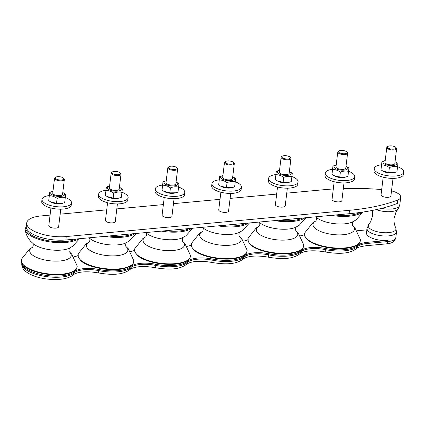 <?xml version="1.0" encoding="UTF-8"?>
<svg xmlns="http://www.w3.org/2000/svg" width="425" height="425" viewBox="0 0 425 425"><rect width="100%" height="100%" fill="white"/><g stroke="black" fill="none" stroke-linecap="round" stroke-linejoin="round"><path stroke-width="0.64" d="M336.191 165.065A6.991 2.598 6.9 0 0 336.095 165.086A6.991 2.598 6.9 0 0 334.73 168.05A6.991 2.598 6.9 0 0 344.813 170.042A6.991 2.598 6.9 0 0 346.104 166.297A6.991 2.598 6.9 0 0 346.019 166.249M338.884 150.965L338.263 151.374A4.951 1.838 6.9 0 0 337.763 152.054L335.973 166.882A4.951 1.838 6.9 0 0 336.526 167.88A4.951 1.838 6.9 0 0 341.95 169.394A4.951 1.838 6.9 0 0 345.796 168.072L347.592 153.244A4.951 1.838 6.9 0 0 347.273 152.469L346.768 151.922A4.33 1.61 6.9 0 0 346.561 151.725A4.33 1.61 6.9 0 0 342.693 150.455A4.33 1.61 6.9 0 0 338.884 150.965A4.33 1.61 6.9 0 0 342.555 153.68A4.33 1.61 6.9 0 0 346.768 151.922M346.104 166.297L348.914 167.939L348.532 171.371C345.913 170.728 343.188 170.983 340.356 172.125C337.864 170.345 335.267 169.453 332.562 169.458L332.945 166.032L336.095 165.086M332.945 166.032L331.957 174.425L333.816 175.567L339.756 177.097L345.807 177.023L347.932 176.338L348.532 171.371M345.807 177.023L344.776 177.283A6.991 2.598 -173.1 0 1 334.767 176.072L333.816 175.567M332.562 169.458L331.957 174.425M340.356 172.125L339.756 177.097M348.543 171.259A14.848 5.514 -173.1 0 1 353.058 173.676A14.848 5.514 -173.1 0 1 354.726 176.673L354.45 178.957A14.848 5.514 -173.1 0 1 339.049 182.644A14.848 5.514 -173.1 0 1 324.971 175.387L325.247 173.108A14.848 5.514 -173.1 0 1 332.547 169.325M354.726 176.673A14.848 5.514 -173.1 0 1 339.325 180.365A14.848 5.514 -173.1 0 1 325.247 173.108M337.763 152.054A4.951 1.838 6.9 0 0 342.46 154.477A4.951 1.838 6.9 0 0 347.592 153.244M344 182.925L341.865 200.573A4.951 1.838 -173.1 0 1 338.018 201.896A4.951 1.838 -173.1 0 1 332.594 200.387A4.951 1.838 -173.1 0 1 332.037 199.389L334.172 181.735M279.544 170.313A6.991 2.598 6.9 0 0 279.448 170.34A6.991 2.598 6.9 0 0 278.083 173.299A6.991 2.598 6.9 0 0 288.166 175.291A6.991 2.598 6.9 0 0 289.457 171.551A6.991 2.598 6.9 0 0 289.372 171.503M282.237 156.219L281.616 156.628A4.951 1.838 6.9 0 0 281.116 157.308L279.326 172.136A4.951 1.838 6.9 0 0 279.878 173.134A4.951 1.838 6.9 0 0 285.303 174.643A4.951 1.838 6.9 0 0 289.149 173.326L290.944 158.498A4.951 1.838 6.9 0 0 290.626 157.718L290.116 157.17A4.33 1.61 6.9 0 0 289.914 156.979A4.33 1.61 6.9 0 0 286.046 155.709A4.33 1.61 6.9 0 0 282.237 156.219A4.33 1.61 6.9 0 0 285.908 158.929A4.33 1.61 6.9 0 0 290.116 157.17M289.457 171.551L292.267 173.193L291.885 176.619C289.266 175.982 286.54 176.232 283.709 177.379C281.217 175.594 278.619 174.707 275.915 174.707L276.298 171.28L279.448 170.34M276.298 171.28L275.31 179.679L277.169 180.816L283.108 182.346L289.159 182.272L291.284 181.592L291.885 176.619M289.159 182.272L288.129 182.532A6.991 2.598 -173.1 0 1 278.12 181.321L277.169 180.816M275.915 174.707L275.31 179.679M283.709 177.379L283.108 182.346M291.895 176.513A14.848 5.514 -173.1 0 1 296.411 178.93A14.848 5.514 -173.1 0 1 298.079 181.927L297.803 184.206A14.848 5.514 -173.1 0 1 282.402 187.898A14.848 5.514 -173.1 0 1 268.324 180.641L268.6 178.357A14.848 5.514 -173.1 0 1 275.894 174.574M298.079 181.927A14.848 5.514 -173.1 0 1 282.678 185.613A14.848 5.514 -173.1 0 1 268.6 178.357M281.116 157.308A4.951 1.838 6.9 0 0 285.812 159.726A4.951 1.838 6.9 0 0 290.944 158.498M287.353 188.179L285.217 205.827A4.951 1.838 -173.1 0 1 281.371 207.15A4.951 1.838 -173.1 0 1 275.947 205.636A4.951 1.838 -173.1 0 1 275.389 204.637L277.525 186.989M222.897 175.567A6.991 2.598 6.9 0 0 222.801 175.589A6.991 2.598 6.9 0 0 221.436 178.553A6.991 2.598 6.9 0 0 231.519 180.545A6.991 2.598 6.9 0 0 232.81 176.8A6.991 2.598 6.9 0 0 232.725 176.752M225.59 161.468L224.968 161.877A4.951 1.838 6.9 0 0 224.469 162.557L222.679 177.384A4.951 1.838 6.9 0 0 223.231 178.383A4.951 1.838 6.9 0 0 228.655 179.897A4.951 1.838 6.9 0 0 232.502 178.574L234.297 163.747A4.951 1.838 6.9 0 0 233.973 162.972L233.468 162.424A4.33 1.61 6.9 0 0 233.267 162.228A4.33 1.61 6.9 0 0 229.399 160.958A4.33 1.61 6.9 0 0 225.59 161.468A4.33 1.61 6.9 0 0 229.261 164.183A4.33 1.61 6.9 0 0 233.468 162.424M232.81 176.8L235.62 178.442L235.238 181.873C232.618 181.231 229.893 181.486 227.062 182.628C224.57 180.848 221.972 179.956 219.268 179.961L219.645 176.534L222.801 175.589M219.645 176.534L218.663 184.928L220.522 186.07L226.456 187.6L232.512 187.526L234.637 186.841L235.238 181.873M232.512 187.526L231.482 187.786A6.991 2.598 -173.1 0 1 221.473 186.575L220.522 186.07M219.268 179.961L218.663 184.928M227.062 182.628L226.456 187.6M235.248 181.762A14.848 5.514 -173.1 0 1 239.764 184.179A14.848 5.514 -173.1 0 1 241.432 187.175L241.156 189.46A14.848 5.514 -173.1 0 1 225.755 193.147A14.848 5.514 -173.1 0 1 211.677 185.89L211.953 183.611A14.848 5.514 -173.1 0 1 219.247 179.828M241.432 187.175A14.848 5.514 -173.1 0 1 226.031 190.867A14.848 5.514 -173.1 0 1 211.953 183.611M224.469 162.557A4.951 1.838 6.9 0 0 229.165 164.98A4.951 1.838 6.9 0 0 234.297 163.747M230.706 193.428L228.57 211.076A4.951 1.838 -173.1 0 1 224.724 212.399A4.951 1.838 -173.1 0 1 219.3 210.89A4.951 1.838 -173.1 0 1 218.742 209.892L220.878 192.238M166.249 180.816A6.991 2.598 6.9 0 0 166.154 180.843A6.991 2.598 6.9 0 0 164.788 183.802A6.991 2.598 6.9 0 0 174.872 185.794A6.991 2.598 6.9 0 0 176.163 182.054A6.991 2.598 6.9 0 0 176.077 182.006M168.943 166.722L168.321 167.131A4.951 1.838 6.9 0 0 167.822 167.811L166.026 182.638A4.951 1.838 6.9 0 0 166.584 183.637A4.951 1.838 6.9 0 0 172.008 185.146A4.951 1.838 6.9 0 0 175.854 183.828L177.65 169.001A4.951 1.838 6.9 0 0 177.326 168.22L176.821 167.673A4.33 1.61 6.9 0 0 176.619 167.482A4.33 1.61 6.9 0 0 172.752 166.212A4.33 1.61 6.9 0 0 168.943 166.722A4.33 1.61 6.9 0 0 172.614 169.432A4.33 1.61 6.9 0 0 176.821 167.673M176.163 182.054L178.973 183.696L178.59 187.122C175.971 186.485 173.246 186.734 170.414 187.882C167.923 186.097 165.325 185.21 162.616 185.21L162.998 181.783L166.154 180.843M162.998 181.783L162.015 190.182L163.875 191.319L169.809 192.849L175.865 192.775L177.985 192.095L178.59 187.122M175.865 192.775L174.834 193.035A6.991 2.598 -173.1 0 1 164.826 191.824L163.875 191.319M162.616 185.21L162.015 190.182M170.414 187.882L169.809 192.849M178.601 187.016A14.848 5.514 -173.1 0 1 183.117 189.433A14.848 5.514 -173.1 0 1 184.785 192.429L184.508 194.708A14.848 5.514 -173.1 0 1 169.107 198.401A14.848 5.514 -173.1 0 1 155.029 191.144L155.306 188.859A14.848 5.514 -173.1 0 1 162.6 185.077M184.785 192.429A14.848 5.514 -173.1 0 1 169.384 196.116A14.848 5.514 -173.1 0 1 155.306 188.859M167.822 167.811A4.951 1.838 6.9 0 0 172.513 170.228A4.951 1.838 6.9 0 0 177.65 169.001M174.059 198.682L171.923 216.33A4.951 1.838 -173.1 0 1 168.077 217.653A4.951 1.838 -173.1 0 1 162.653 216.139A4.951 1.838 -173.1 0 1 162.095 215.14L164.231 197.492M109.602 186.07A6.991 2.598 6.9 0 0 109.507 186.092A6.991 2.598 6.9 0 0 108.141 189.056A6.991 2.598 6.9 0 0 118.224 191.048A6.991 2.598 6.9 0 0 119.515 187.303A6.991 2.598 6.9 0 0 119.43 187.255M112.296 171.971L111.674 172.38A4.951 1.838 6.9 0 0 111.175 173.06L109.379 187.887A4.951 1.838 6.9 0 0 109.937 188.886A4.951 1.838 6.9 0 0 115.361 190.4A4.951 1.838 6.9 0 0 119.207 189.077L121.003 174.25A4.951 1.838 6.9 0 0 120.679 173.474L120.174 172.927A4.33 1.61 6.9 0 0 119.972 172.731A4.33 1.61 6.9 0 0 116.105 171.461A4.33 1.61 6.9 0 0 112.296 171.971A4.33 1.61 6.9 0 0 115.967 174.686A4.33 1.61 6.9 0 0 120.174 172.927M119.515 187.303L122.32 188.944L121.943 192.376C119.324 191.733 116.599 191.988 113.762 193.131C111.276 191.351 108.678 190.458 105.968 190.464L106.351 187.037L109.507 186.092M106.351 187.037L105.368 195.431L107.228 196.573L113.162 198.103L119.218 198.029L121.338 197.343L121.943 192.376M119.218 198.029L118.187 198.289A6.991 2.598 -173.1 0 1 108.178 197.078L107.228 196.573M105.968 190.464L105.368 195.431M113.762 193.131L113.162 198.103M121.954 192.265A14.848 5.514 -173.1 0 1 126.469 194.682A14.848 5.514 -173.1 0 1 128.137 197.678L127.861 199.962A14.848 5.514 -173.1 0 1 112.46 203.649A14.848 5.514 -173.1 0 1 98.382 196.393L98.658 194.113A14.848 5.514 -173.1 0 1 105.953 190.331M128.137 197.678A14.848 5.514 -173.1 0 1 112.737 201.37A14.848 5.514 -173.1 0 1 98.658 194.113M111.175 173.06A4.951 1.838 6.9 0 0 115.866 175.482A4.951 1.838 6.9 0 0 121.003 174.25M117.412 203.931L115.276 221.579A4.951 1.838 -173.1 0 1 111.43 222.902A4.951 1.838 -173.1 0 1 106.006 221.393A4.951 1.838 -173.1 0 1 105.448 220.394L107.583 202.741M52.955 191.319A6.991 2.598 6.9 0 0 52.859 191.346A6.991 2.598 6.9 0 0 51.494 194.305A6.991 2.598 6.9 0 0 61.577 196.297A6.991 2.598 6.9 0 0 62.868 192.557A6.991 2.598 6.9 0 0 62.778 192.509M55.648 177.225L55.027 177.634A4.951 1.838 6.9 0 0 54.528 178.314L52.732 193.141A4.951 1.838 6.9 0 0 53.29 194.14A4.951 1.838 6.9 0 0 58.714 195.649A4.951 1.838 6.9 0 0 62.56 194.331L64.356 179.504A4.951 1.838 6.9 0 0 64.032 178.723L63.527 178.176A4.33 1.61 6.9 0 0 63.325 177.985A4.33 1.61 6.9 0 0 59.452 176.715A4.33 1.61 6.9 0 0 55.648 177.225A4.33 1.61 6.9 0 0 59.314 179.934A4.33 1.61 6.9 0 0 63.527 178.176M62.868 192.557L65.673 194.198L65.291 197.625C62.677 196.988 59.952 197.237 57.115 198.385C54.628 196.6 52.031 195.712 49.321 195.712L49.704 192.286L52.859 191.346M49.704 192.286L48.721 200.685L50.58 201.822L56.514 203.352L62.565 203.278L64.69 202.597L65.291 197.625M62.565 203.278L61.54 203.538A6.991 2.598 -173.1 0 1 51.531 202.327L50.58 201.822M49.321 195.712L48.721 200.685M57.115 198.385L56.514 203.352M385.215 160.517A6.991 2.598 6.9 0 0 385.119 160.544A6.991 2.598 6.9 0 0 383.754 163.503A6.991 2.598 6.9 0 0 393.837 165.495A6.991 2.598 6.9 0 0 395.128 161.755A6.991 2.598 6.9 0 0 395.043 161.707M387.908 146.423L387.287 146.832A4.951 1.838 6.9 0 0 386.787 147.512L384.992 162.339A4.951 1.838 6.9 0 0 390.426 164.826A4.951 1.838 6.9 0 0 394.82 163.529L396.615 148.702A4.951 1.838 6.9 0 0 396.291 147.921L395.787 147.374A4.33 1.61 6.9 0 0 391.313 145.881A4.33 1.61 6.9 0 0 387.908 146.423A4.33 1.61 6.9 0 0 391.579 149.133A4.33 1.61 6.9 0 0 395.787 147.374M395.128 161.755L397.938 163.397L397.556 166.823C394.937 166.186 392.211 166.435 389.38 167.583C386.888 165.798 384.29 164.911 381.581 164.911L381.963 161.484L385.119 160.544M381.963 161.484L380.981 169.883L382.84 171.02L388.774 172.55L394.83 172.476L396.95 171.796L397.556 166.823M394.83 172.476L393.8 172.736A6.991 2.598 -173.1 0 1 383.791 171.525L382.84 171.02M381.581 164.911L380.981 169.883M389.38 167.583L388.774 172.55M65.307 197.519A14.848 5.514 -173.1 0 1 69.822 199.936A14.848 5.514 -173.1 0 1 71.49 202.932L71.214 205.211A14.848 5.514 -173.1 0 1 55.813 208.903A14.848 5.514 -173.1 0 1 41.735 201.647L42.011 199.362A14.848 5.514 -173.1 0 1 49.305 195.58M71.49 202.932A14.848 5.514 -173.1 0 1 56.089 206.619A14.848 5.514 -173.1 0 1 42.011 199.362M54.528 178.314A4.951 1.838 6.9 0 0 59.218 180.731A4.951 1.838 6.9 0 0 64.356 179.504M397.566 166.717A14.848 5.514 -173.1 0 1 402.082 169.134A14.848 5.514 -173.1 0 1 403.75 172.13L403.474 174.409A14.848 5.514 -173.1 0 1 388.073 178.102A14.848 5.514 -173.1 0 1 373.995 170.845L374.271 168.56A14.848 5.514 -173.1 0 1 381.565 164.778M403.75 172.13A14.848 5.514 -173.1 0 1 388.349 175.822A14.848 5.514 -173.1 0 1 374.271 168.56M386.787 147.512A4.951 1.838 6.9 0 0 391.478 149.929A4.951 1.838 6.9 0 0 396.615 148.702M60.764 209.185L58.629 226.833A4.951 1.838 -173.1 0 1 54.782 228.156A4.951 1.838 -173.1 0 1 49.353 226.642A4.951 1.838 -173.1 0 1 48.801 225.643L50.936 207.995M393.024 178.383L390.888 196.031A4.951 1.838 -173.1 0 1 386.495 197.327A4.951 1.838 -173.1 0 1 381.06 194.841L383.196 177.193M381.501 208.399A14.848 5.514 6.9 0 0 399.755 205.163L397.981 209.158L395.978 212.149L394.134 218.126C393.778 221.738 394.31 224.942 395.733 227.742L396.498 232.05A14.848 5.514 -173.1 0 1 387.117 235.992A14.848 5.514 -173.1 0 1 371.354 233.118A14.848 5.514 -173.1 0 1 367.019 228.48L366.472 233.001A14.848 5.514 6.9 0 0 370.807 237.633A14.848 5.514 6.9 0 0 388.057 240.412L387.919 241.554A3.713 1.732 84.7 0 1 386.548 243.838C391.643 243.621 394.735 241.581 395.813 237.708A14.848 5.514 -173.1 0 1 387.919 241.554L367.216 243.472A3.713 1.732 84.7 0 1 365.851 245.762L386.548 243.838M366.855 229.851L357.17 230.748M304.459 234.621A20.788 7.719 -173.1 0 1 300.417 235.843M247.812 239.875A20.788 7.719 -173.1 0 1 243.769 241.092M191.16 245.124A20.788 7.719 -173.1 0 1 187.122 246.346M134.512 250.378A20.788 7.719 -173.1 0 1 130.475 251.595M77.865 255.627A20.788 7.719 -173.1 0 1 73.828 256.849M21.941 263.335A27.221 10.11 6.9 0 0 44.922 275.225A27.221 10.11 6.9 0 0 74.322 271.756A20.788 7.719 -173.1 0 1 98.85 269.482A27.221 10.11 6.9 0 0 130.969 266.502A20.788 7.719 -173.1 0 1 155.497 264.228A27.221 10.11 6.9 0 0 187.616 261.253A20.788 7.719 -173.1 0 1 212.144 258.979A27.221 10.11 6.9 0 0 244.263 255.999A20.788 7.719 -173.1 0 1 268.791 253.725A27.221 10.11 6.9 0 0 300.911 250.75A20.788 7.719 -173.1 0 1 325.438 248.476A27.221 10.11 6.9 0 0 357.563 245.496A20.788 7.719 -173.1 0 1 367.354 242.33L388.057 240.412M26.69 222.966L26.276 226.392A27.221 10.11 6.9 0 0 38.776 236.73A27.221 10.11 6.9 0 0 65.843 239.976L349.079 213.722A146.312 54.336 6.9 0 0 397.295 203.442L397.71 200.021A146.312 54.336 -173.1 0 1 349.493 210.301L66.257 236.555A27.221 10.11 -173.1 0 1 39.19 233.309A27.221 10.11 -173.1 0 1 26.69 222.966A27.221 10.11 -173.1 0 1 41.172 215.921L50.076 215.093M60.159 214.157L106.723 209.844M116.806 208.909L163.37 204.59M173.453 203.655L220.017 199.341M230.106 198.406L276.67 194.087M286.753 193.152L324.408 189.662A146.312 54.336 -173.1 0 1 333.296 188.982M391.51 190.873A14.848 5.514 -173.1 0 1 400.711 197.221A14.848 5.514 -173.1 0 1 397.71 200.021M343.32 188.53A146.312 54.336 -173.1 0 1 381.703 189.529M335.304 214.997A27.529 10.221 6.9 0 0 359.986 212.479M315.844 220.973L312.885 222.689L304.752 232.884A28.135 10.45 6.9 0 0 307.679 239.498A28.135 10.45 6.9 0 0 345.413 247.871A28.135 10.45 6.9 0 0 360.373 239.61L354.843 227.704L352.442 225.404M315.823 221A20.857 7.746 6.9 0 0 315.339 228.507A20.857 7.746 6.9 0 0 343.32 234.712A20.857 7.746 6.9 0 0 352.458 225.436M316.657 217.632A20.857 7.746 6.9 0 0 316.896 217.818A20.857 7.746 6.9 0 0 344.632 223.832A20.857 7.746 6.9 0 0 352.176 222.089L355.842 220.044L362.987 212.048M331.362 215.363A28.135 10.45 6.9 0 0 349.244 216.192A28.135 10.45 6.9 0 0 362.201 212.165M278.657 220.251A27.529 10.221 6.9 0 0 302.786 218.014M259.197 226.222L256.238 227.938L248.104 238.133A28.135 10.45 6.9 0 0 251.032 244.752A28.135 10.45 6.9 0 0 288.761 253.119A28.135 10.45 6.9 0 0 303.726 244.864L298.196 232.958L295.795 230.653M259.176 226.254A20.857 7.746 6.9 0 0 258.692 233.755A20.857 7.746 6.9 0 0 286.668 239.96A20.857 7.746 6.9 0 0 295.811 230.685M260.01 222.881A20.857 7.746 6.9 0 0 260.249 223.072A20.857 7.746 6.9 0 0 287.985 229.086A20.857 7.746 6.9 0 0 295.529 227.343L299.195 225.292L306.122 217.701M274.715 220.617A28.135 10.45 6.9 0 0 292.597 221.441A28.135 10.45 6.9 0 0 305.049 217.802M222.009 225.5A27.529 10.221 6.9 0 0 246.139 223.263M202.55 231.476L199.591 233.192L191.457 243.387A28.135 10.45 6.9 0 0 194.384 250.001A28.135 10.45 6.9 0 0 232.114 258.373A28.135 10.45 6.9 0 0 247.079 250.113L241.549 238.207L239.148 235.907M202.528 231.503A20.857 7.746 6.9 0 0 202.045 239.009A20.857 7.746 6.9 0 0 230.021 245.214A20.857 7.746 6.9 0 0 239.163 235.939M203.363 228.135A20.857 7.746 6.9 0 0 203.596 228.321A20.857 7.746 6.9 0 0 231.338 234.334A20.857 7.746 6.9 0 0 238.882 232.592L242.548 230.547L249.475 222.955M218.067 225.866A28.135 10.45 6.9 0 0 235.949 226.695A28.135 10.45 6.9 0 0 248.402 223.056M165.362 230.754A27.529 10.221 6.9 0 0 189.486 228.517M145.903 236.725L142.943 238.441L134.81 248.636A28.135 10.45 6.9 0 0 137.737 255.255A28.135 10.45 6.9 0 0 175.467 263.622A28.135 10.45 6.9 0 0 190.432 255.367L184.902 243.461L182.5 241.156M145.876 236.757A20.857 7.746 6.9 0 0 145.398 244.258A20.857 7.746 6.9 0 0 173.373 250.463A20.857 7.746 6.9 0 0 182.516 241.188M146.715 233.383A20.857 7.746 6.9 0 0 146.949 233.575A20.857 7.746 6.9 0 0 174.691 239.588A20.857 7.746 6.9 0 0 182.235 237.846L185.9 235.795L192.828 228.204M161.42 231.12A28.135 10.45 6.9 0 0 179.302 231.944A28.135 10.45 6.9 0 0 191.755 228.305M108.715 236.002A27.529 10.221 6.9 0 0 132.839 233.766M89.255 241.979L86.296 243.695L78.163 253.89A28.135 10.45 6.9 0 0 81.085 260.504A28.135 10.45 6.9 0 0 118.819 268.876A28.135 10.45 6.9 0 0 133.779 260.615M89.229 242.006A20.857 7.746 6.9 0 0 88.751 249.512A20.857 7.746 6.9 0 0 116.726 255.717A20.857 7.746 6.9 0 0 125.869 246.442M90.068 238.637A20.857 7.746 6.9 0 0 90.302 238.823A20.857 7.746 6.9 0 0 118.044 244.837A20.857 7.746 6.9 0 0 125.582 243.095L129.253 241.049L136.181 233.458M104.773 236.369A28.135 10.45 6.9 0 0 122.655 237.198A28.135 10.45 6.9 0 0 135.107 233.559M367.354 242.33L367.216 243.472A20.788 7.719 6.9 0 0 357.425 246.638A3.713 3.283 47.6 0 1 356.463 248.54C356.894 247.568 360.023 246.643 365.851 245.762M357.563 245.496L357.425 246.638A27.221 10.11 -173.1 0 1 325.306 249.618A3.713 0.707 101.4 0 0 325.492 252.009C337.535 253.98 349.063 254.331 356.463 248.54M325.438 248.476L325.306 249.618A20.788 7.719 6.9 0 0 300.778 251.892A3.713 3.283 47.6 0 1 299.816 253.789C305.113 250.16 315.509 250.192 325.492 252.009M300.911 250.75L300.778 251.892A27.221 10.11 -173.1 0 1 268.653 254.867A3.713 0.707 101.4 0 0 268.844 257.258C280.888 259.229 292.416 259.579 299.816 253.789M268.791 253.725L268.653 254.867A20.788 7.719 6.9 0 0 244.125 257.141A3.713 3.283 47.6 0 1 243.169 259.043C248.466 255.409 258.862 255.446 268.844 257.258M244.263 255.999L244.125 257.141A27.221 10.11 -173.1 0 1 212.006 260.121A3.713 0.707 101.4 0 0 212.197 262.512C224.235 264.483 235.769 264.833 243.169 259.043M212.144 258.979L212.006 260.121A20.788 7.719 6.9 0 0 187.478 262.395A3.713 3.283 47.6 0 1 186.522 264.292C191.818 260.663 202.21 260.695 212.197 262.512M187.616 261.253L187.478 262.395A27.221 10.11 -173.1 0 1 155.359 265.37A3.713 0.707 101.4 0 0 155.55 267.761C167.588 269.732 179.122 270.082 186.522 264.292M155.497 264.228L155.359 265.37A20.788 7.719 6.9 0 0 130.831 267.644A3.713 3.283 47.6 0 1 129.875 269.546C135.171 265.912 145.562 265.949 155.55 267.761M130.969 266.502L130.831 267.644A27.221 10.11 -173.1 0 1 98.712 270.624A3.713 0.707 101.4 0 0 98.903 273.015C110.941 274.986 122.469 275.336 129.875 269.546M98.85 269.482L98.712 270.624A20.788 7.719 6.9 0 0 74.184 272.898A3.713 3.283 47.6 0 1 73.228 274.794C78.524 271.166 88.915 271.198 98.903 273.015M74.322 271.756L74.184 272.898A27.221 10.11 -173.1 0 1 43.451 276.138A27.221 10.11 -173.1 0 1 21.792 263.457C21.526 267.511 23.375 272.112 35.365 276.447C41.985 278.8 53.385 280.527 63.383 278.885C68.154 277.955 71.432 276.595 73.228 274.794M395.733 227.742A13.972 5.19 -173.1 0 1 388.673 232.629A13.972 5.19 -173.1 0 1 372.321 230.026A13.972 5.19 -173.1 0 1 368.788 224.48L367.019 228.48M397.981 209.158A13.972 5.19 -173.1 0 1 376.332 209.61M66.257 236.555L65.843 239.976M349.493 210.301L349.079 213.722M32.608 247.228L29.649 248.944L21.516 259.138A28.135 10.45 6.9 0 0 24.438 265.758A28.135 10.45 6.9 0 0 62.172 274.125A28.135 10.45 6.9 0 0 77.132 265.869L71.607 253.964L69.206 251.658M32.582 247.26A20.857 7.746 6.9 0 0 32.103 254.761A20.857 7.746 6.9 0 0 60.079 260.966A20.857 7.746 6.9 0 0 69.222 251.69M33.421 243.886A20.857 7.746 6.9 0 0 33.655 244.077A20.857 7.746 6.9 0 0 61.397 250.091A20.857 7.746 6.9 0 0 68.935 248.349L72.606 246.298L79.533 238.707M33.655 244.077L30.642 241.283C27.588 237.915 25.75 233.941 25.117 229.378A28.135 10.45 6.9 0 0 28.273 234.079A28.135 10.45 6.9 0 0 66.008 242.447A28.135 10.45 6.9 0 0 78.46 238.808M26.286 226.297A27.529 10.221 6.9 0 0 28.889 233.33A27.529 10.221 6.9 0 0 76.192 239.02M353.005 221.627C352.187 222.865 352.027 224.177 352.532 225.558M316.2 217.17C316.699 218.572 316.54 219.884 315.722 221.106M316.896 217.818L315.69 216.819M304.752 232.884L304.815 236.305L307.801 240.056C315.35 246.712 337.588 250.628 350.29 247.616C360.076 245.002 359.954 242.818 360.373 239.61M296.358 226.876C295.54 228.113 295.38 229.426 295.885 230.812M259.548 222.424C260.047 223.826 259.893 225.133 259.075 226.355M260.249 223.072L259.043 222.068M248.104 238.133L248.168 241.559L251.154 245.31C258.703 251.967 280.936 255.877 293.643 252.87C303.423 250.256 303.307 248.067 303.726 244.864M239.711 232.13C238.893 233.367 238.733 234.68 239.232 236.061M202.9 227.673C203.4 229.075 203.24 230.387 202.428 231.609M203.596 228.321L202.396 227.322M191.457 243.387L191.521 246.808L194.507 250.559C202.056 257.215 224.288 261.131 236.996 258.118C246.776 255.505 246.659 253.321 247.079 250.113M183.063 237.378C182.245 238.616 182.086 239.928 182.585 241.315M146.253 232.927C146.752 234.329 146.593 235.636 145.78 236.858M146.949 233.575L145.748 232.571M134.81 248.636L134.874 252.062L137.859 255.813C145.408 262.469 167.641 266.379 180.349 263.373C190.129 260.759 190.012 258.57 190.432 255.367M78.163 253.89L78.227 257.311L81.207 261.062C88.761 267.718 110.994 271.633 123.702 268.621C133.482 266.007 133.365 263.824 133.779 260.621L128.254 248.71L125.853 246.41M126.416 242.633C125.598 243.87 125.439 245.183 125.938 246.564M89.606 238.175C90.105 239.578 89.946 240.89 89.133 242.112M90.302 238.823L89.101 237.825M382.16 244.248A14.604 14.604 0 0 0 384.195 244.062M21.829 263.123L21.792 263.457M372.507 210.407L372.64 215.523L370.797 221.494L368.788 224.48M395.813 237.708L396.498 232.05M400.711 197.221L399.755 205.163M69.769 247.881C68.951 249.119 68.792 250.431 69.291 251.818M32.959 243.429C33.458 244.832 33.299 246.139 32.481 247.361M26.377 225.579L25.117 229.378M21.516 259.138L21.25 260.196L21.579 262.565L24.56 266.316C32.114 272.972 54.347 276.882 67.054 273.875C76.835 271.262 76.718 269.073 77.132 265.869"/></g></svg>
